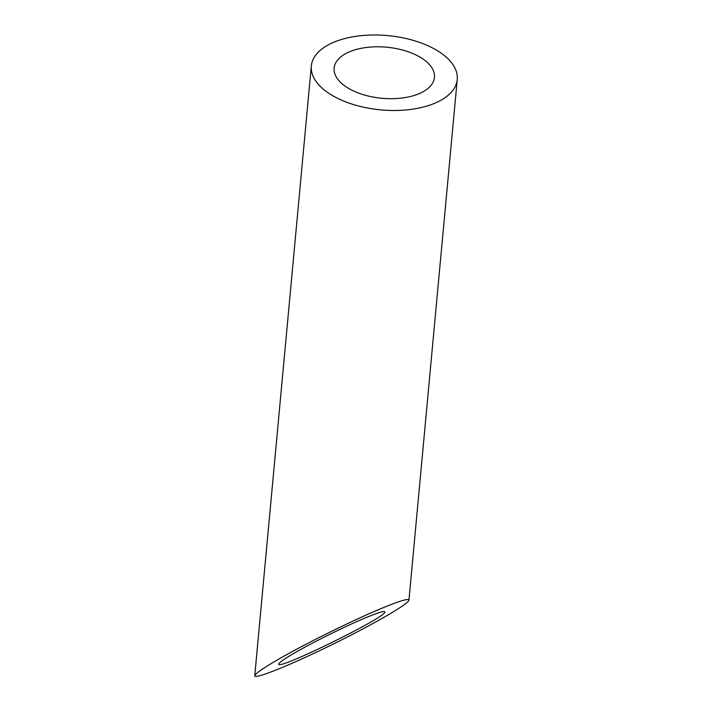 <?xml version="1.0" encoding="UTF-8"?>
<svg xmlns="http://www.w3.org/2000/svg" width="712" height="712" viewBox="0 0 712 712"><rect width="100%" height="100%" fill="white"/><g stroke="black" fill="none" stroke-linecap="round" stroke-linejoin="round"><path stroke-width="1.07" d="M347.26 87.585A50.374 25.641 5.3 0 0 401.372 98.105A50.374 25.641 5.3 0 0 434.445 77.394A50.374 25.641 5.3 0 0 386.652 47.206A50.374 25.641 5.3 0 0 334.124 68.085A50.374 25.641 5.3 0 0 347.26 87.585M369.777 616.085C350.411 623.774 314.686 641.281 294.821 652.806C284.533 658.778 279.211 662.489 278.846 663.958C275.704 671.487 386.83 617.01 384.854 611.991C384.747 610.763 379.719 612.133 369.777 616.085M330.43 94.331A73.274 37.3 5.3 0 0 409.142 109.63A73.274 37.3 5.3 0 0 457.246 79.513A73.274 37.3 5.3 0 0 387.728 35.6A73.274 37.3 5.3 0 0 311.322 65.976A73.274 37.3 5.3 0 0 330.43 94.331M387.025 606.143C358.848 617.322 306.881 642.785 277.992 659.552C263.031 668.23 255.279 673.632 254.754 675.768C254.095 679.72 289.935 665.337 331.187 645.081C372.438 624.887 408.902 603.829 408.946 600.172C408.795 598.4 401.479 600.385 387.025 606.143M408.946 600.172L457.246 79.513M254.754 675.768L311.322 65.976"/></g></svg>
